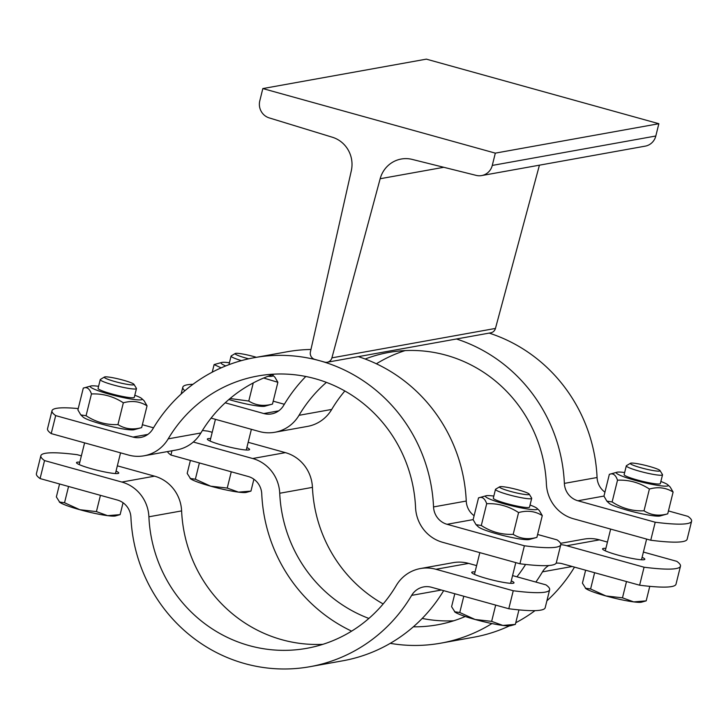<?xml version="1.0" encoding="UTF-8"?>
<svg xmlns="http://www.w3.org/2000/svg" width="728" height="728" viewBox="0 0 728 728"><rect width="100%" height="100%" fill="white"/><g stroke="black" fill="none" stroke-linecap="round" stroke-linejoin="round"><path stroke-width="1.09" d="M310.41 351.888L351.315 170.725A27.983 26.963 -100.2 0 0 332.377 137.237L269.187 117.891A13.987 13.477 79.8 0 1 259.787 100.864L262.826 88.57L495.322 153.135L492.274 165.429A13.987 13.477 79.8 0 1 481.672 175.566A13.987 13.477 79.8 0 1 476.194 175.384L412.185 159.405A27.983 26.963 -100.2 0 0 401.219 159.032A27.983 26.963 -100.2 0 0 380.162 178.733L331.913 357.858A6.215 5.988 79.8 0 1 324.652 362.116L314.769 359.368A6.215 5.988 79.8 0 1 310.41 351.888M495.322 153.135L658.858 123.714L426.362 59.141L262.826 88.57M658.858 123.714L655.81 136.009A13.987 13.477 79.8 0 1 645.208 146.146L481.672 175.566M539.43 165.183L495.45 328.437A6.215 5.988 79.8 0 1 490.772 332.814L327.236 362.235M225.198 402.811L263.818 413.54A18.655 17.973 -100.2 0 0 271.571 413.904A18.655 17.973 -100.2 0 0 283.647 405.432A156.993 151.287 79.8 0 1 305.796 376.485M326.408 382.373A138.347 133.315 -100.2 0 0 299.017 415.315A37.31 35.945 79.8 0 1 274.875 432.259A37.31 35.945 79.8 0 1 259.359 431.531L211.075 418.118M650.75 540.231L655.209 522.231A124.352 13.996 13.9 0 0 691.6 521.212L687.15 539.202A124.352 13.996 -166.1 0 1 650.75 540.231L573.437 518.755A37.31 35.945 79.8 0 1 546.391 484.02A138.347 133.315 -100.2 0 0 388.561 352.479A138.347 133.315 -100.2 0 0 365.165 359.022M456.465 338.984A156.993 151.287 79.8 0 1 564.364 483.392A18.655 17.973 -100.2 0 0 577.895 500.764L655.209 522.231M192.975 384.293A124.352 13.996 13.9 0 0 182.81 387.205A124.352 13.996 13.9 0 0 184.848 390.772M691.6 521.212A124.352 13.996 13.9 0 0 687.915 516.352L668.431 510.938M284.339 404.268L273.2 401.174M604.941 492.164A18.655 17.973 79.8 0 1 597.069 477.513A156.993 151.287 -100.2 0 0 489.18 333.106M274.875 432.259L307.58 426.381A37.31 35.945 -100.2 0 0 331.722 409.427A138.347 133.315 79.8 0 1 344.844 390.981M376.385 363.782A138.347 133.315 79.8 0 1 405.105 350.596M230.066 398.516L248.776 401.046C255.828 405.487 263.736 406.497 272.481 404.076L264.892 406.197A26.736 3.012 -166.1 0 1 264.582 406.269A26.736 3.012 -166.1 0 1 228.865 399.526M268.05 376.294A26.736 3.012 13.9 0 0 271.999 376.276A26.736 3.012 13.9 0 0 272.6 375.066L274.966 377.295L277.878 382.291L272.481 404.076M277.878 382.291L263.663 378.023M229.42 362.762A26.736 3.012 13.9 0 0 221.703 362.471A26.736 3.012 13.9 0 0 225.744 365.92M221.157 367.858L214.114 364.591L212.239 372.181M253.262 382.928L248.776 401.046M659.814 516.034A26.736 3.012 -166.1 0 1 633.46 511.857A26.736 3.012 -166.1 0 1 609.236 503.366L606.861 501.137L612.13 501.956C621.912 508.335 632.532 511.293 644.007 510.81C651.06 515.251 658.967 516.261 667.722 513.841L660.132 515.961A26.736 3.012 -166.1 0 1 659.814 516.034M624.651 472.527A26.736 3.012 13.9 0 0 616.935 472.235A26.736 3.012 13.9 0 0 635.826 480.535A26.736 3.012 13.9 0 0 667.239 486.049A26.736 3.012 13.9 0 0 667.831 484.83L670.206 487.059L673.109 492.064C666.056 487.624 658.148 486.613 649.403 489.034C639.621 482.655 628.992 479.697 617.517 480.18C615.642 474.811 612.921 472.863 609.345 474.356L603.958 496.132L606.861 501.137M673.109 492.064L667.722 513.841M667.831 484.83A26.736 3.012 13.9 0 0 660.869 481.49M616.935 472.235L609.345 474.356M624.387 475.111A18.655 2.102 13.9 0 1 624.133 474.62A18.655 2.102 13.9 0 0 624.387 475.111A18.655 2.102 13.9 0 0 637.337 479.989A18.655 2.102 13.9 0 0 659.677 483.947A18.655 2.102 13.9 0 0 659.905 483.902A18.655 2.102 13.9 0 0 660.351 483.565L662.525 474.811A18.655 2.102 13.9 0 0 662.462 474.547L660.032 470.579A15.315 1.72 -166.1 0 1 644.799 468.786A15.315 1.72 -166.1 0 1 630.484 463.263A15.315 1.72 -166.1 0 1 630.894 463.135A15.315 1.72 -166.1 0 1 646.61 465.683A15.315 1.72 -166.1 0 1 660.032 470.579M659.896 483.902A18.655 2.102 13.9 0 0 660.351 483.583M649.403 489.034L644.007 510.81M617.517 480.18L612.13 501.956M630.484 463.263L626.48 465.647A18.655 2.102 13.9 0 0 626.308 465.847A18.655 2.102 13.9 0 0 643.907 472.363A18.655 2.102 13.9 0 0 662.525 474.811M248.721 358.804A15.315 1.72 -166.1 0 1 235.253 353.499L231.249 355.883A18.655 2.102 13.9 0 0 231.076 356.083A18.655 2.102 13.9 0 0 241.414 360.624M235.253 353.499A15.315 1.72 -166.1 0 1 235.663 353.371A15.315 1.72 -166.1 0 1 256.383 357.302M642.105 557.33A21.758 2.448 -166.1 0 1 644.817 559.295A21.758 2.448 -166.1 0 1 623.104 556.447A21.758 2.448 -166.1 0 1 602.566 548.839A21.758 2.448 -166.1 0 1 603.348 548.421A21.758 2.448 -166.1 0 1 605.887 548.366M560.797 544.626A37.31 35.945 79.8 0 1 566.757 545.745L644.071 567.212A124.352 13.996 13.9 0 0 680.471 566.184A124.352 13.996 13.9 0 0 676.785 561.334L643.406 552.061M607.443 542.078L599.462 539.858A37.31 35.945 -100.2 0 0 583.956 539.13L560.551 543.334M383.156 603.949A138.347 133.315 79.8 0 1 312.439 487.369A37.31 35.945 -100.2 0 0 285.385 452.634L248.166 442.296M212.212 432.305L208.072 431.158A124.352 13.996 13.9 0 0 202.411 430.485M453.717 620.793A138.347 133.315 79.8 0 1 422.204 618.445M491.946 623.559A156.993 151.287 79.8 0 1 440.859 643.152L473.564 637.264A156.993 151.287 -100.2 0 0 509.482 625.862M515.761 622.749A156.993 151.287 -100.2 0 0 535.025 610.628M546.892 600.846A156.993 151.287 -100.2 0 0 574.492 567.121M171.972 450.778L170.916 455.036A124.352 13.996 -166.1 0 1 167.449 451.588M351.615 631.14A156.993 151.287 79.8 0 1 261.752 493.875A18.655 17.973 -100.2 0 0 248.23 476.503L170.916 455.036M190.39 460.442L187.187 473.391L190.645 478.842A29.53 3.321 -166.1 0 1 190.172 478.46A29.53 3.321 -166.1 0 1 190.135 478.433M190.172 478.46L195.359 479.215L210.674 486.186A29.53 3.321 -166.1 0 1 190.645 478.842M199.39 462.944L195.359 479.215M210.674 486.186L227.236 488.069L238.466 492.128A29.53 3.321 -166.1 0 1 210.674 486.186M231.267 471.799L227.236 488.069M238.466 492.128L250.951 491.1L246.392 492.374A29.53 3.321 -166.1 0 1 238.466 492.128M253.89 479.224L250.951 491.1M548.766 565.52A18.655 17.973 -100.2 0 0 542.478 571.844A156.993 151.287 79.8 0 1 535.863 582.063M440.859 643.152A156.993 151.287 79.8 0 1 390.244 643.352M680.471 566.184L676.012 584.175A124.352 13.996 -166.1 0 1 639.621 585.203L562.307 563.736A18.655 17.973 -100.2 0 0 556.146 563.154M639.621 585.203L644.071 567.212M193.311 442.023L252.68 458.513A37.31 35.945 79.8 0 1 279.734 493.256A138.347 133.315 -100.2 0 0 368.878 618.436M413.34 626.817A138.347 133.315 -100.2 0 0 437.555 624.797A138.347 133.315 -100.2 0 0 465.265 616.498M516.925 576.803A138.347 133.315 -100.2 0 0 525.589 564.446M246.865 447.565A21.758 2.448 -166.1 0 1 249.586 449.531A21.758 2.448 -166.1 0 1 248.803 449.95A21.758 2.448 -166.1 0 1 225.28 446.018A21.758 2.448 -166.1 0 1 207.334 439.075A21.758 2.448 -166.1 0 1 210.656 438.602M585.63 570.215L582.427 583.155L585.876 588.606A29.53 3.321 -166.1 0 1 585.403 588.224A29.53 3.321 -166.1 0 1 585.376 588.197M585.403 588.224L590.599 588.979L605.905 595.95A29.53 3.321 -166.1 0 1 585.876 588.606M594.621 572.709L590.599 588.979M605.905 595.95L622.476 597.834L633.697 601.892A29.53 3.321 -166.1 0 1 605.905 595.95M626.499 581.563L622.476 597.834M633.697 601.892L646.182 600.864L641.632 602.138A29.53 3.321 -166.1 0 1 633.697 601.892M649.776 586.349L646.182 600.864M310.947 349.486A156.993 151.287 -100.2 0 0 287.141 351.77L254.436 357.657A156.993 151.287 79.8 0 1 319.71 360.742A156.993 151.287 79.8 0 1 433.542 506.934A18.655 17.973 -100.2 0 0 447.065 524.297L524.378 545.773A124.352 13.996 13.9 0 0 560.769 544.744A124.352 13.996 13.9 0 0 557.084 539.885L537.61 534.479M78.224 408.581A124.352 13.996 13.9 0 0 51.988 410.747A124.352 13.996 13.9 0 0 55.674 415.606L132.987 437.073A18.655 17.973 -100.2 0 0 140.741 437.437A18.655 17.973 -100.2 0 0 152.816 428.965A156.993 151.287 79.8 0 1 254.436 357.657M55.674 415.606L51.215 433.597A124.352 13.996 -166.1 0 1 47.529 428.737L51.988 410.747M560.769 544.744L556.319 562.735A124.352 13.996 -166.1 0 1 519.928 563.763L442.615 542.296A37.31 35.945 79.8 0 1 415.561 507.553A138.347 133.315 -100.2 0 0 257.739 376.012A138.347 133.315 -100.2 0 0 168.195 438.857A37.31 35.945 79.8 0 1 144.044 455.801A37.31 35.945 79.8 0 1 128.537 455.064L51.215 433.597M519.928 563.763L524.378 545.773M153.508 427.809L142.369 424.715M474.11 515.706A18.655 17.973 79.8 0 1 466.248 501.046A156.993 151.287 -100.2 0 0 358.349 356.638M144.044 455.801L176.749 449.913A37.31 35.945 -100.2 0 0 200.901 432.969A138.347 133.315 79.8 0 1 274.283 374.137M133.752 429.802A26.736 3.012 -166.1 0 1 107.398 425.625A26.736 3.012 -166.1 0 1 83.174 417.135L80.799 414.905L86.068 415.734C95.85 422.113 106.47 425.061 117.945 424.588C125.007 429.019 132.906 430.03 141.66 427.609L134.07 429.729A26.736 3.012 -166.1 0 1 133.752 429.802M98.589 386.304A26.736 3.012 13.9 0 0 90.873 386.004A26.736 3.012 13.9 0 0 109.764 394.312A26.736 3.012 13.9 0 0 141.177 399.818A26.736 3.012 13.9 0 0 141.769 398.598L144.144 400.828L147.047 405.833C139.994 401.392 132.087 400.382 123.341 402.802C113.559 396.423 102.93 393.475 91.455 393.948C89.58 388.579 86.86 386.641 83.283 388.124L77.896 409.909L80.799 414.905M147.047 405.833L141.66 427.609M141.769 398.598A26.736 3.012 13.9 0 0 134.807 395.268M90.873 386.004L83.283 388.124M98.08 388.379A18.655 2.102 13.9 0 0 98.326 388.879A18.655 2.102 13.9 0 0 111.275 393.757A18.655 2.102 13.9 0 0 133.615 397.716A18.655 2.102 13.9 0 0 133.843 397.67A18.655 2.102 13.9 0 0 134.289 397.342L136.464 388.579A18.655 2.102 13.9 0 0 136.4 388.324L133.97 384.348A15.315 1.72 -166.1 0 1 118.737 382.555A15.315 1.72 -166.1 0 1 104.422 377.04A15.315 1.72 -166.1 0 1 104.832 376.904A15.315 1.72 -166.1 0 1 120.548 379.461A15.315 1.72 -166.1 0 1 133.97 384.348M133.834 397.67A18.655 2.102 13.9 0 0 134.289 397.361M104.422 377.04L100.418 379.415A18.655 2.102 13.9 0 0 100.246 379.616L98.071 388.397A18.655 2.102 13.9 0 0 98.326 388.879M123.341 402.802L117.945 424.588M91.455 393.948L86.068 415.734M528.992 539.566A26.736 3.012 -166.1 0 1 502.639 535.389A26.736 3.012 -166.1 0 1 478.405 526.899L476.03 524.67L481.299 525.498C491.082 531.877 501.71 534.825 513.185 534.352C520.238 538.784 528.137 539.794 536.891 537.382L529.302 539.503A26.736 3.012 -166.1 0 1 528.992 539.566M493.83 496.068A26.736 3.012 13.9 0 0 486.113 495.768A26.736 3.012 13.9 0 0 504.995 504.076A26.736 3.012 13.9 0 0 536.409 509.582A26.736 3.012 13.9 0 0 537.009 508.362L539.375 510.601L542.278 515.597C535.226 511.156 527.327 510.146 518.573 512.567C508.79 506.188 498.17 503.239 486.695 503.712C484.821 498.343 482.091 496.405 478.524 497.888L473.127 519.674L476.03 524.67M542.278 515.597L536.891 537.382M537.009 508.362A26.736 3.012 13.9 0 0 530.039 505.032M486.113 495.768L478.524 497.888M493.311 498.143A18.655 2.102 13.9 0 0 493.557 498.644A18.655 2.102 13.9 0 0 506.506 503.521A18.655 2.102 13.9 0 0 528.856 507.48A18.655 2.102 13.9 0 0 529.074 507.434A18.655 2.102 13.9 0 0 529.529 507.107M529.074 507.434A18.655 2.102 13.9 0 0 529.52 507.125L531.695 498.343A18.655 2.102 13.9 0 0 531.631 498.089L529.201 494.112A15.315 1.72 -166.1 0 1 513.968 492.319A15.315 1.72 -166.1 0 1 499.663 486.805A15.315 1.72 -166.1 0 1 500.063 486.668A15.315 1.72 -166.1 0 1 515.788 489.225A15.315 1.72 -166.1 0 1 529.201 494.112M499.663 486.805L495.65 489.18A18.655 2.102 13.9 0 0 495.477 489.389L493.311 498.161A18.655 2.102 13.9 0 0 493.566 498.644M518.573 512.567L513.185 534.352M486.695 503.712L481.299 525.498M495.477 489.389A18.655 2.102 13.9 0 0 513.085 495.905A18.655 2.102 13.9 0 0 531.695 498.343M100.246 379.616A18.655 2.102 13.9 0 0 117.845 386.14A18.655 2.102 13.9 0 0 136.464 388.579M511.274 580.862A21.758 2.448 -166.1 0 1 513.986 582.837A21.758 2.448 -166.1 0 1 492.274 579.989A21.758 2.448 -166.1 0 1 471.735 572.381A21.758 2.448 -166.1 0 1 472.518 571.953A21.758 2.448 -166.1 0 1 475.056 571.899M81.381 455.846L77.25 454.7A124.352 13.996 13.9 0 0 40.85 455.728A124.352 13.996 13.9 0 0 44.535 460.578L121.858 482.054A37.31 35.945 79.8 0 1 148.903 516.789A138.347 133.315 -100.2 0 0 306.725 648.33A138.347 133.315 -100.2 0 0 396.278 585.494A37.31 35.945 79.8 0 1 420.42 568.55A37.31 35.945 79.8 0 1 435.936 569.278L513.249 590.754A124.352 13.996 13.9 0 0 549.64 589.726A124.352 13.996 13.9 0 0 545.955 584.866L512.576 575.602M476.613 565.611L468.641 563.399A37.31 35.945 -100.2 0 0 453.125 562.662L420.42 568.55M322.895 644.326A138.347 133.315 79.8 0 1 181.609 510.91A37.31 35.945 -100.2 0 0 154.564 476.167L117.344 465.829M549.64 589.726L545.19 607.716A124.352 13.996 -166.1 0 1 508.79 608.745L431.476 587.269A18.655 17.973 -100.2 0 0 423.723 586.905A18.655 17.973 -100.2 0 0 411.648 595.377A156.993 151.287 79.8 0 1 310.028 666.684L342.742 660.806A156.993 151.287 -100.2 0 0 443.661 590.654M44.535 460.578L40.085 478.569A124.352 13.996 -166.1 0 1 36.4 473.719L40.85 455.728M310.028 666.684A156.993 151.287 79.8 0 1 130.931 517.417A18.655 17.973 -100.2 0 0 117.399 500.045L40.085 478.569M59.569 483.984L56.365 496.924L59.814 502.384A29.53 3.321 -166.1 0 1 59.341 502.002A29.53 3.321 -166.1 0 1 59.314 501.965M59.341 502.002L64.537 502.748L79.843 509.718A29.53 3.321 -166.1 0 1 59.814 502.384M68.559 486.477L64.537 502.748M79.843 509.718L96.415 511.602L107.635 515.661A29.53 3.321 -166.1 0 1 79.843 509.718M100.437 495.331L96.415 511.602M107.635 515.661L120.12 514.632L115.57 515.915A29.53 3.321 -166.1 0 1 107.635 515.661M123.059 502.757L120.12 514.632M508.79 608.745L513.249 590.754M116.043 471.098A21.758 2.448 -166.1 0 1 118.755 473.073A21.758 2.448 -166.1 0 1 117.972 473.491A21.758 2.448 -166.1 0 1 94.458 469.56A21.758 2.448 -166.1 0 1 76.504 462.617A21.758 2.448 -166.1 0 1 79.825 462.134M454.8 593.748L451.597 606.688L455.055 612.148A29.53 3.321 -166.1 0 1 454.572 611.766A29.53 3.321 -166.1 0 1 454.545 611.738M454.572 611.766L459.768 612.512L475.075 619.483A29.53 3.321 -166.1 0 1 455.055 612.148M463.791 596.25L459.768 612.512M475.075 619.483L491.646 621.366L502.875 625.425A29.53 3.321 -166.1 0 1 475.075 619.483M495.677 605.105L491.646 621.366M502.875 625.425L515.351 624.396L510.801 625.68A29.53 3.321 -166.1 0 1 502.875 625.425M518.946 609.882L515.351 624.396M655.81 136.009L492.274 165.429M443.78 167.294L380.162 178.733M495.45 328.437L331.913 357.858M278.715 410.856L263.818 413.54M597.069 477.513L564.364 483.392M577.895 500.764L603.976 496.068M331.722 409.427L299.017 415.315M566.757 545.745L599.462 539.858M285.385 452.634L252.68 458.513M542.478 571.844L572.226 566.493M279.734 493.256L312.439 487.369M147.884 434.398L132.987 437.073M466.248 501.046L433.542 506.934M447.065 524.297L473.145 519.61M200.901 432.969L168.195 438.857M435.936 569.278L468.641 563.399M154.564 476.167L121.858 482.054M411.648 595.377L441.396 590.026M148.903 516.789L181.609 510.91M181.108 394.076L182.81 387.205M221.703 362.471L214.687 364.409M641.495 559.777L646.619 539.075M605.277 550.814L610.655 529.092M246.264 450.013L251.388 429.311M210.046 441.05L215.424 419.328M624.133 474.62L626.308 465.847M228.947 364.673L231.076 356.083M115.433 473.546L120.557 452.852M79.216 464.582L84.594 442.861M510.665 583.31L515.788 562.617M474.456 574.346L479.834 552.625"/></g></svg>
